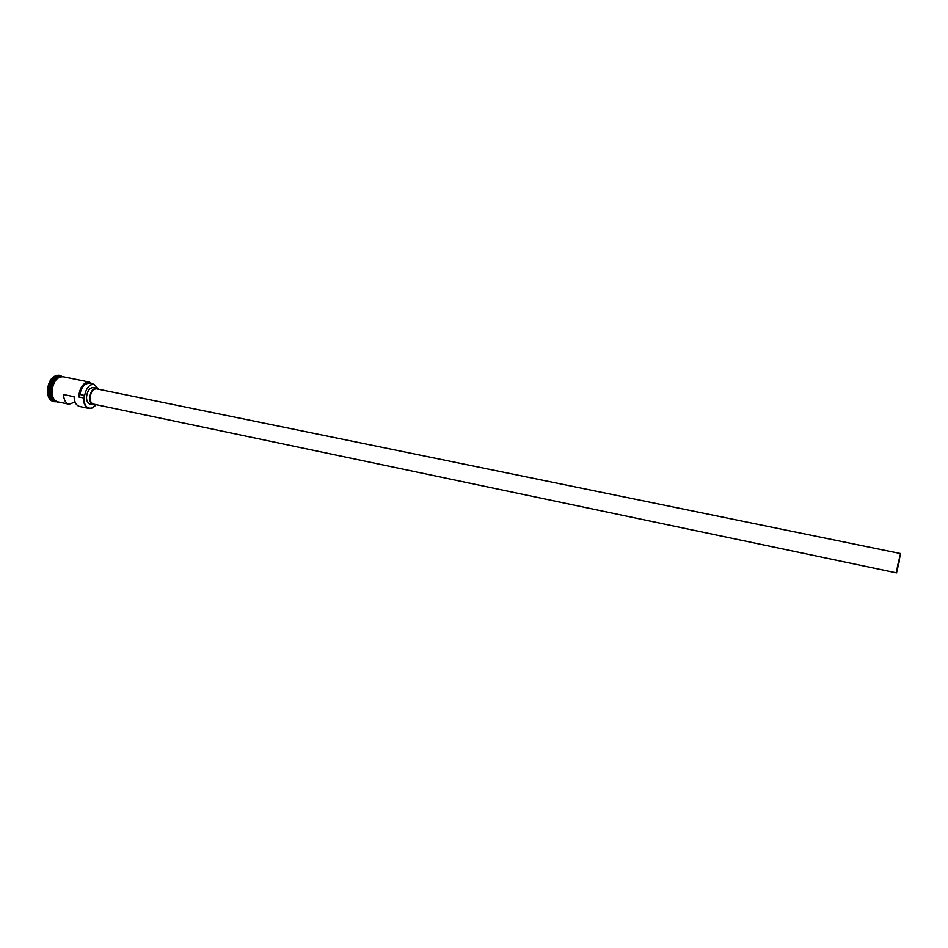 <?xml version="1.0" encoding="UTF-8"?>
<svg xmlns="http://www.w3.org/2000/svg" width="948" height="948" viewBox="0 0 948 948"><rect width="100%" height="100%" fill="white"/><g stroke="black" fill="none" stroke-linecap="round" stroke-linejoin="round"><path stroke-width="1.42" d="M95.227 405.661L91.826 408.15L88.863 408.422C85.332 407.332 83.519 403.824 83.424 397.911L83.803 397.911C84.206 405.685 86.943 409.038 92.027 407.948L96.08 404.642M899.379 560.991L896.879 571.288L899.379 560.991M897.543 565.956L896.547 572.888L900.553 553.573L897.543 565.956M900.553 553.573L96.53 388.822C92.951 388.988 90.807 391.962 90.119 397.757C90.167 401.312 91.245 403.41 93.366 404.073L896.547 572.888M98.438 389.213L96.66 388.194C92.774 388.36 90.451 391.583 89.705 397.864C89.764 401.715 90.937 403.99 93.236 404.713L95.274 404.476M96.66 388.194L93.473 387.542C89.574 387.708 87.263 390.931 86.505 397.2C86.564 401.04 87.749 403.327 90.048 404.038L93.236 404.713M55.375 401.312C51.986 399.997 50.22 396.548 50.114 390.955C51.121 381.724 54.617 376.818 60.577 376.238M55.257 401.229C52.116 399.724 50.505 396.323 50.422 391.026C51.334 382.151 54.676 377.233 60.435 376.273M55.411 401.336L54.735 401.194C51.097 400.08 49.213 396.596 49.071 390.742C50.173 381.191 53.799 376.309 59.937 376.095L60.625 376.238M56.145 401.739L54.072 401.703C50.268 400.53 48.277 396.88 48.135 390.742C49.284 380.705 53.1 375.586 59.546 375.361L61.454 376.155M88.863 408.422L79.573 406.455C76.207 405.448 74.371 402.201 74.074 396.714L63.516 394.51C63.836 399.985 65.685 403.22 69.085 404.227L75.058 402.011M83.424 397.911L78.637 396.916C79.786 387.27 83.353 382.328 89.373 382.068L92.394 383.94M69.085 404.227L57.638 401.81C54.012 400.696 52.128 397.2 51.986 391.346C53.1 381.783 56.714 376.901 62.852 376.688L89.373 382.068M53.716 401.62L53.349 401.549C49.533 400.376 47.554 396.726 47.4 390.588C48.561 380.563 52.365 375.432 58.823 375.218L59.179 375.301M92.229 383.916L92.122 383.798C85.486 380.622 81.113 384.924 79.016 396.702L79.833 394.439C81.492 386.95 84.668 383.241 89.349 383.324L94.113 384.296C89.444 384.224 86.28 387.933 84.621 395.435L79.833 394.439M83.815 397.71L84.621 395.435M98.509 389.225L94.113 384.296M58.006 376.747C53.396 379.105 50.825 383.833 50.303 390.955L53.206 399.819M51.002 395.707L50.41 390.979L54.332 379.638M63.635 376.842C57.164 376.261 53.278 381.096 51.95 391.358C52.152 397.781 54.309 401.312 58.42 401.976M57.366 401.81C53.586 400.838 51.607 397.354 51.429 391.346M51.429 391.251C52.602 381.428 56.335 376.534 62.604 376.581M54.072 401.703L53.349 401.549M51.37 391.323C51.666 398.622 54.32 402.236 59.321 402.165M51.37 391.275C52.993 379.899 57.39 375.159 64.535 377.031M59.546 375.361L58.823 375.218"/></g></svg>
